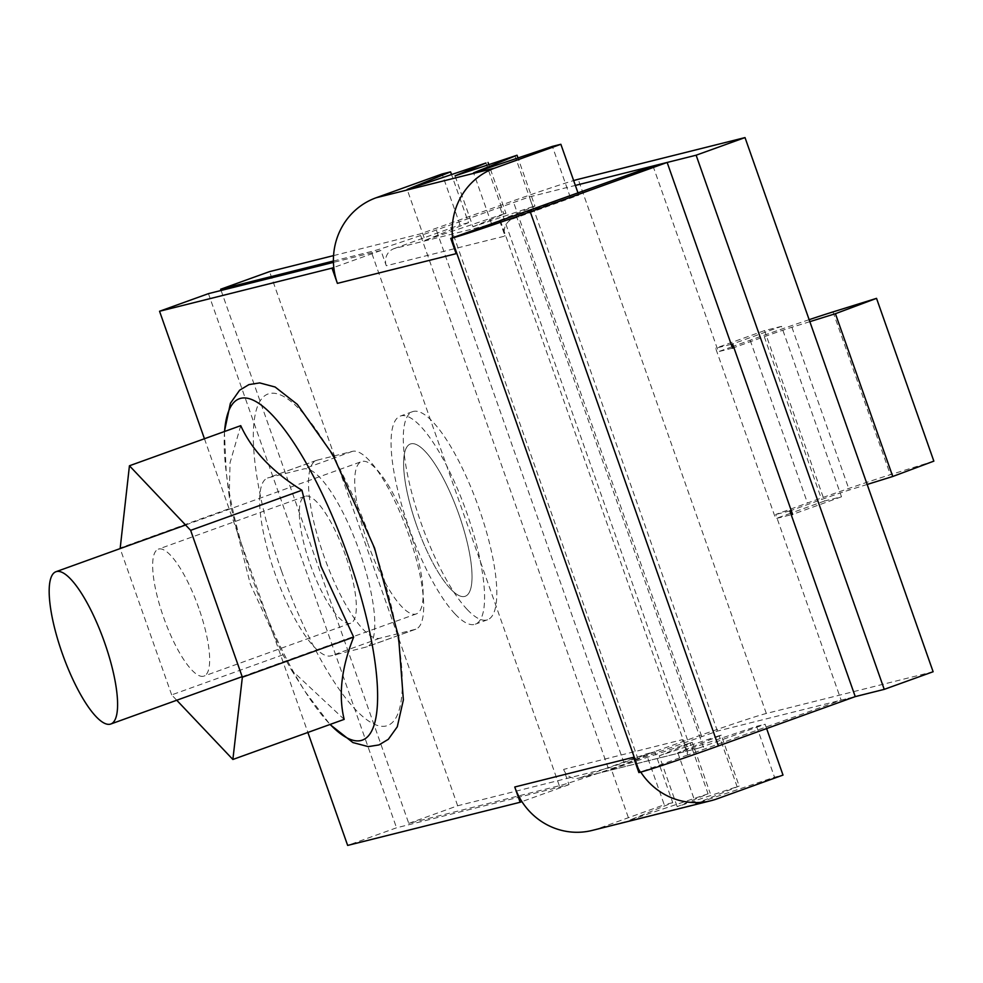 <?xml version="1.0" encoding="UTF-8"?>
<svg xmlns="http://www.w3.org/2000/svg" width="983" height="983" viewBox="0 0 983 983"><rect width="100%" height="100%" fill="white"/><g stroke="black" fill="none" stroke-linecap="round" stroke-linejoin="round"><path stroke-width="0.74" stroke-dasharray="4.92 3.69" d="M367.728 543.046A80.925 21.761 -109.8 0 0 416.374 613.884A80.925 21.761 -109.8 0 0 410.132 532.442A80.925 21.761 -109.8 0 0 361.498 461.605A80.925 21.761 -109.8 0 0 367.728 543.046M416.62 525.426A80.925 21.761 -109.8 0 0 465.254 596.263A80.925 21.761 -109.8 0 0 459.024 514.822A80.925 21.761 -109.8 0 0 410.378 443.997A80.925 21.761 -109.8 0 0 416.62 525.426M221.101 290.476L408.768 823.385L559.327 785.724A67.446 1.769 -19.4 0 0 638.102 759.281L717.418 731.094L855.247 696.615L841.116 700.142L688.469 754.772L687.768 754.944L682.386 739.683L563.64 769.394L569.01 784.655L396.542 827.797L347.65 845.417M408.768 823.385L457.66 805.765L608.219 768.104L687.522 739.916A67.446 1.769 160.6 0 1 766.31 713.474L933.125 671.745M333.434 261.023L371.218 251.574A67.446 1.769 -19.4 0 0 450.005 225.132L529.309 196.932L575.35 185.418M333.569 255.605L420.11 233.954L499.425 205.766A67.446 1.769 160.6 0 1 573.654 180.577M731.192 344.32L715.636 348.215L775.661 518.631L791.204 514.748M457.66 805.765L269.551 271.615M781.497 326.356L764.528 330.595L824.54 501.011L841.509 496.771L781.497 326.356L732.605 343.976M824.54 501.011L792.04 512.733M790.676 513.224L775.661 518.631M764.528 330.595L715.636 348.215M841.509 496.771L792.617 514.392M450.484 588.866A80.925 21.761 -109.8 0 0 465.254 596.263A80.925 21.761 -109.8 0 0 464.984 533.732A80.925 21.761 -109.8 0 0 425.147 451.394A80.925 21.761 -109.8 0 0 410.378 443.997A80.925 21.761 -109.8 0 0 410.661 506.528A80.925 21.761 -109.8 0 0 450.484 588.866M467.355 609.657A110.6 29.736 -109.8 0 0 487.543 619.769A110.6 29.736 -109.8 0 0 487.163 534.31A110.6 29.736 -109.8 0 0 432.729 421.781A110.6 29.736 -109.8 0 0 412.541 411.668A110.6 29.736 -109.8 0 0 412.934 497.128A110.6 29.736 -109.8 0 0 467.355 609.657M455.141 614.068A110.6 29.736 -109.8 0 0 475.317 624.18A110.6 29.736 -109.8 0 0 474.936 538.721A110.6 29.736 -109.8 0 0 420.503 426.192A110.6 29.736 -109.8 0 0 400.327 416.079A110.6 29.736 -109.8 0 0 400.708 501.539A110.6 29.736 -109.8 0 0 455.141 614.068M452.561 237.763A67.446 64.939 76 0 0 456.149 253.675M415.133 629.403L379.782 638.25A94.417 25.386 70.2 0 1 324.12 556.624A94.417 25.386 70.2 0 1 316.428 460.4A94.417 25.386 70.2 0 1 317.091 460.191L352.43 451.357A94.417 25.386 70.2 0 1 408.092 532.983A94.417 25.386 70.2 0 1 415.797 629.206A94.417 25.386 70.2 0 1 415.133 629.403L366.241 647.023L330.902 655.87A94.417 25.386 -109.8 0 1 275.24 574.244A94.417 25.386 -109.8 0 1 267.536 478.021A94.417 25.386 -109.8 0 1 268.199 477.812L303.538 468.977A94.417 25.386 -109.8 0 1 359.2 550.603A94.417 25.386 -109.8 0 1 366.905 646.826A94.417 25.386 -109.8 0 1 366.241 647.023M208.445 293.634L396.542 827.797M499.659 220.794L505.029 236.055L386.282 265.754L380.913 250.493L333.458 262.363M204.439 438.737L307.876 732.446M809.845 321.662L791.917 327.253A26.971 0.7 -19.4 0 0 764.295 336.69L733.896 347.65M867.166 484.459L849.251 490.038A26.971 0.7 -19.4 0 0 821.628 499.487L791.229 510.435M933.85 461.138L890.352 474.691A80.925 2.113 -19.4 0 0 807.485 503.013L775.722 514.465L841.116 700.142M809.144 319.684A80.925 2.113 -19.4 0 0 750.164 340.229L733.416 346.262M732.052 346.753L718.401 351.681L653.007 165.992M732.532 348.142L718.401 351.681M380.913 250.493L333.802 267.474M386.282 265.754A13.492 12.988 -104 0 1 394.023 248.638L512.782 218.926A13.492 12.988 76 0 0 505.029 236.055M578.029 193.012L578.778 195.15L570.3 197.264L491.512 223.706L534.949 206.111L517.992 157.944M491.512 223.706L473.597 172.836M534.949 206.111L532.835 206.639L514.92 155.769M532.835 206.639L472.958 226.741L455.043 175.859M472.958 226.741L505.975 213.36L488.784 164.542M505.975 213.36L503.849 213.889L485.934 163.018M503.849 213.889L425.074 240.331L407.159 189.461M425.074 240.331L468.51 222.723L451.541 174.556M468.51 222.723L460.032 224.849L442.117 173.979M570.3 197.264L552.385 146.393M512.782 218.926L578.778 195.15M394.023 248.638L460.032 224.849M687.768 754.944L638.876 772.564M640.769 772.085A67.446 64.939 -104 0 1 640.658 771.925A67.446 64.939 -104 0 1 633.507 757.303M789.865 510.927L775.722 514.465M569.01 784.655L521.912 801.624M563.64 769.394A13.492 12.988 76 0 0 580.339 777.7L699.097 748.002A13.492 12.988 -104 0 1 682.386 739.683M592.233 830.414A67.446 64.939 76 0 0 598.254 828.571L664.25 804.782L646.335 753.912L654.825 751.798L672.741 802.669L629.292 820.264L708.079 793.822L677.189 806.674L739.179 786.044L695.743 803.652L774.518 777.209L783.009 775.083M766.617 728.55L765.093 724.213L756.603 726.339L677.828 752.781L721.264 735.173L739.179 786.044M677.828 752.781L695.743 803.652M721.264 735.173L719.151 735.702L737.066 786.572M719.151 735.702L659.274 755.804L677.189 806.674M659.274 755.804L692.29 742.423L710.205 793.293M692.29 742.423L690.164 742.951L708.079 793.822M690.164 742.951L611.389 769.394L629.292 820.264M611.389 769.394L654.825 751.798M672.741 802.669L664.25 804.782M756.603 726.339L774.518 777.209M580.339 777.7L646.335 753.912M699.097 748.002L765.093 724.213M344.173 719.372L291.386 669.951L282.969 654.789L250.223 583.841L231.251 507.928L119.963 548.035M198.824 608.207A67.446 18.124 -109.8 0 0 158.288 549.178A67.446 18.124 -109.8 0 0 163.485 617.041A67.446 18.124 -109.8 0 0 204.022 676.071A67.446 18.124 -109.8 0 0 198.824 608.207M345.488 555.346A67.446 18.124 -109.8 0 0 304.951 496.329A67.446 18.124 -109.8 0 0 310.149 564.193A67.446 18.124 -109.8 0 0 350.685 623.21A67.446 18.124 -109.8 0 0 345.488 555.346M282.969 654.789L171.669 694.895L176.743 700.24M171.669 694.895L120.147 548.588M240.737 425.664L230.047 462.76L229.236 496.304L231.251 507.928M717.418 731.094L529.309 196.932M701.665 736.378L513.556 202.228M638.102 759.281L450.005 225.132M559.327 785.724L371.218 251.574M608.219 768.104L420.11 233.954M623.972 762.82L435.862 228.67M687.522 739.916L499.425 205.766M766.31 713.474L578.201 179.311M500.372 220.61L688.469 754.772M791.917 327.253L849.251 490.038M833.019 311.906L890.352 474.691M750.164 340.229L807.485 503.013M516.124 215.326L704.233 749.476M764.295 336.69L821.628 499.487M379.782 638.25L330.902 655.87M317.091 460.191L268.199 477.812M352.43 451.357L303.538 468.977M717 798.872L598.254 828.571M224.566 431.488A181.462 48.781 -109.8 0 0 226.25 472.565A181.462 48.781 -109.8 0 0 253.381 581.358A181.462 48.781 -109.8 0 0 305.234 691.713A181.462 48.781 -109.8 0 0 330.141 724.422M281.642 571.32A176.227 47.381 -109.8 0 0 386.344 725.933A176.227 47.381 -109.8 0 0 373.995 548.219A176.227 47.381 -109.8 0 0 269.305 393.593A176.227 47.381 -109.8 0 0 281.642 571.32M242.162 676.66L416.374 613.884M185.578 525.008L361.498 461.605M487.543 619.769L475.317 624.18M412.541 411.668L400.327 416.079M316.428 460.4L267.536 478.021M415.797 629.206L366.905 646.826M579.134 778.069L697.881 748.37M291.373 669.951L305.234 691.713L329.981 724.483M304.951 496.329L158.288 549.178M350.685 623.21L204.022 676.071M224.407 431.549L226.25 472.565L229.223 496.304"/><path stroke-width="1.47" d="M221.101 290.476L220.659 289.235L333.434 261.023M220.659 289.235L269.551 271.615L333.569 255.605M791.229 510.435L789.865 510.927L855.247 696.615L884.233 689.366L696.124 155.203L575.35 185.418M573.654 180.577A67.446 1.769 160.6 0 1 578.201 179.311L745.016 137.583L933.125 671.745L884.233 689.366M791.204 514.748L792.617 514.392L732.605 343.976L731.192 344.32M745.016 137.583L696.124 155.203M792.04 512.733L790.676 513.224M96.051 716.595A80.925 21.761 -109.8 0 0 110.821 724.004A80.925 21.761 -109.8 0 0 110.538 661.473A80.925 21.761 -109.8 0 0 70.715 579.122A80.925 21.761 -109.8 0 0 55.945 571.725A80.925 21.761 -109.8 0 0 56.228 634.256A80.925 21.761 -109.8 0 0 96.051 716.595M733.896 347.65L732.532 348.142L667.15 162.453L653.007 165.992L450.767 238.414L451.48 238.23L639.589 772.392L638.876 772.564L633.507 757.303L514.748 787.002L520.13 802.263L347.65 845.417L307.876 732.446M337.39 283.374A67.446 64.939 -104 0 1 333.802 267.474L332.021 268.113L337.39 283.374L456.149 253.675L450.767 238.414M333.458 262.363L208.445 293.634L159.553 311.255L204.439 438.737M159.553 311.255L332.021 268.113M809.845 321.662L835.415 313.7L892.748 476.485L867.166 484.459M835.415 313.7L876.529 298.353L933.85 461.138L892.748 476.485M876.529 298.353L833.019 311.906A80.925 2.113 -19.4 0 0 809.144 319.684M733.416 346.262L732.052 346.753M667.15 162.453L530.255 211.787A67.446 1.769 160.6 0 1 451.48 238.23M855.247 696.615L718.364 745.95A67.446 1.769 160.6 0 1 639.589 772.392M517.992 157.944L517.033 155.24L473.597 172.836L552.385 146.393L560.863 144.28L494.867 168.056A67.446 64.939 76 0 0 452.561 237.763M333.802 267.474A67.446 64.939 -104 0 1 376.108 197.767L442.117 173.979L450.595 171.853L407.159 189.461L485.934 163.018L455.043 175.859L517.033 155.24M488.784 164.542L488.06 162.49M451.541 174.556L450.595 171.853M560.863 144.28L578.029 193.012M514.748 787.002A67.446 64.939 76 0 0 521.912 801.624L520.13 802.263M766.617 728.55L783.009 775.083L717 798.872A67.446 64.939 -104 0 1 710.979 800.703A67.446 64.939 -104 0 1 640.769 772.085M521.912 801.624A67.446 64.939 76 0 0 592.233 830.414L710.979 800.703M176.743 700.24L232.873 759.478L344.173 719.372C338.263 695.214 341.433 667.789 353.647 637.107L320.913 566.159L301.941 490.247L190.641 530.353L129.437 465.77L120.147 548.588M353.647 637.107L242.359 677.213L190.641 530.353M232.873 759.478L242.359 677.213M301.941 490.247C272.475 471.987 252.078 450.46 240.737 425.664L129.437 465.77M530.255 211.787L718.364 745.95M494.867 168.056L376.108 197.767M330.141 724.422A181.462 48.781 -109.8 0 0 348.486 557.57A181.462 48.781 -109.8 0 0 271.001 413.745A181.462 48.781 -109.8 0 0 224.566 431.488M242.162 676.66L110.821 724.004M185.578 525.008L55.945 571.725M224.407 431.549L230.391 403.3L239.631 390.202L248.945 384.599L259.672 382.903L275.129 387.019L297.296 404.369L332.684 454.465L374.572 548.133L398.545 636.677L403.374 699.884L397.279 726.793L388.322 739.314L378.996 744.917L368.281 746.625L352.909 742.57L329.981 724.483"/></g></svg>
